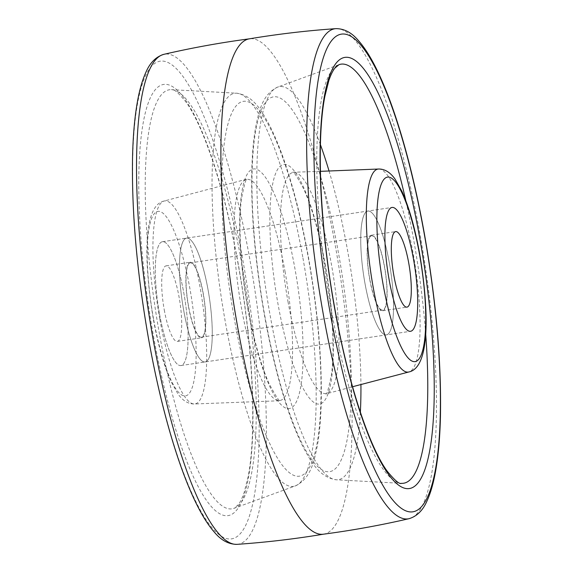 <?xml version="1.0" encoding="UTF-8"?>
<svg xmlns="http://www.w3.org/2000/svg" width="573" height="573" viewBox="0 0 573 573"><rect width="100%" height="100%" fill="white"/><g stroke="black" fill="none" stroke-linecap="round" stroke-linejoin="round"><path stroke-width="0.43" stroke-dasharray="2.87 2.15" d="M159.53 314.011A62.607 13.695 81.5 0 0 180.939 365.56A62.607 13.695 81.5 0 0 183.869 293.261A62.607 13.695 81.5 0 0 162.453 241.713A62.607 13.695 81.5 0 0 159.53 314.011A62.607 13.695 81.5 0 0 180.939 365.56A62.607 13.695 81.5 0 0 183.869 293.261A62.607 13.695 81.5 0 0 162.453 241.713A62.607 13.695 81.5 0 0 159.53 314.011M323.272 534.215A250.43 54.779 81.5 0 0 323.673 534.158A250.43 54.779 81.5 0 0 335.176 244.993A250.43 54.779 81.5 0 0 249.728 38.785A250.43 54.779 81.5 0 0 249.327 38.842M369.707 279.302A38.19 8.351 81.5 0 0 382.771 310.745A38.19 8.351 81.5 0 0 384.555 266.638A38.19 8.351 81.5 0 0 371.497 235.195A38.19 8.351 81.5 0 0 369.707 279.302M389.303 262.592A62.607 13.695 81.5 0 0 367.887 211.05A62.607 13.695 81.5 0 0 364.965 283.349A62.607 13.695 81.5 0 0 386.374 334.89A62.607 13.695 81.5 0 0 389.303 262.592M208.035 289.651A62.607 13.695 81.5 0 0 186.626 238.11A62.607 13.695 81.5 0 0 183.697 310.408A62.607 13.695 81.5 0 0 205.113 361.95A62.607 13.695 81.5 0 0 208.035 289.651M188.445 306.362A38.19 8.351 81.5 0 0 201.503 337.805A38.19 8.351 81.5 0 0 203.293 293.698A38.19 8.351 81.5 0 0 190.229 262.255A38.19 8.351 81.5 0 0 188.445 306.362M164.272 309.964A38.19 8.351 81.5 0 0 177.336 341.408A38.19 8.351 81.5 0 0 179.12 297.308A38.19 8.351 81.5 0 0 166.055 265.865A38.19 8.351 81.5 0 0 164.272 309.964M206.853 361.112A62.607 13.695 81.5 0 0 208.751 293.813A62.607 13.695 81.5 0 0 186.626 238.11A62.607 13.695 81.5 0 0 184.878 238.948A62.607 13.695 81.5 0 0 182.98 306.24A62.607 13.695 81.5 0 0 205.113 361.95A62.607 13.695 81.5 0 0 206.853 361.112M388.122 334.052A62.607 13.695 81.5 0 0 390.02 266.76A62.607 13.695 81.5 0 0 367.887 211.05A62.607 13.695 81.5 0 0 366.147 211.888A62.607 13.695 81.5 0 0 364.249 279.187A62.607 13.695 81.5 0 0 386.374 334.89A62.607 13.695 81.5 0 0 388.122 334.052M370.538 236.32A37.567 8.215 81.5 0 0 369.399 276.702A37.567 8.215 81.5 0 0 382.678 310.122A37.567 8.215 81.5 0 0 383.731 309.621A37.567 8.215 81.5 0 0 384.863 269.246A37.567 8.215 81.5 0 0 371.591 235.818A37.567 8.215 81.5 0 0 370.538 236.32M189.269 263.379A37.567 8.215 81.5 0 0 188.137 303.754A37.567 8.215 81.5 0 0 201.41 337.182A37.567 8.215 81.5 0 0 202.462 336.68A37.567 8.215 81.5 0 0 203.601 296.298A37.567 8.215 81.5 0 0 190.322 262.878A37.567 8.215 81.5 0 0 189.269 263.379M425.667 333.722A211.86 46.341 81.5 0 0 413.455 238.583A211.86 46.341 81.5 0 0 405.813 200.693M360.36 412.223A198.724 43.469 -98.5 0 1 336.272 479.794C319.068 477.101 311.153 461.795 303.117 447.055C297.473 435.881 292.029 422.337 286.786 406.415C278.098 379.885 270.692 349.731 264.59 315.967C255.687 265.664 251.382 219.223 251.676 176.634C251.884 157.833 253.159 141.653 255.501 128.094C258.889 111.649 261.983 94.695 277.654 87.096L338.972 64.677A211.86 46.341 81.5 0 0 331.094 308.811A211.86 46.341 81.5 0 0 401.472 483.333L336.272 479.794A198.724 43.469 -98.5 0 1 270.263 316.095A198.724 43.469 -98.5 0 1 277.654 87.096A198.724 43.469 -98.5 0 1 320.422 144.69M329.045 170.998A198.724 43.469 -98.5 0 1 347.517 250.222A198.724 43.469 -98.5 0 1 360.926 384.547M264.769 315.651A189.513 41.449 81.5 0 0 334.876 469.137A189.513 41.449 81.5 0 0 338.442 252.836A189.513 41.449 81.5 0 0 268.336 99.358A189.513 41.449 81.5 0 0 264.769 315.651M325.156 264.167A121.139 26.494 -98.5 0 1 322.871 402.432A121.139 26.494 -98.5 0 1 278.055 304.32A121.139 26.494 -98.5 0 1 280.34 166.063A121.139 26.494 -98.5 0 1 325.156 264.167M287.983 301.563A111.807 24.453 81.5 0 0 326.789 393.493A111.807 24.453 81.5 0 0 331.445 264.504A111.807 24.453 81.5 0 0 293.784 172.401A111.807 24.453 81.5 0 0 287.983 301.563M378.574 169.021A102.631 22.447 -98.5 0 1 413.147 253.567A102.631 22.447 -98.5 0 1 408.871 371.97M335.914 28.65A247.765 54.191 -98.5 0 1 419.715 232.738A247.765 54.191 -98.5 0 1 409.065 518.68M237.086 544.35A247.765 54.191 81.5 0 0 249.606 258.137A247.765 54.191 81.5 0 0 163.935 54.32M148.916 340.061A241.527 52.831 -98.5 0 1 153.471 64.398A241.527 52.831 -98.5 0 1 242.816 259.999A241.527 52.831 -98.5 0 1 238.261 535.655A241.527 52.831 -98.5 0 1 148.916 340.061M153.492 336.158A217.998 47.681 81.5 0 0 234.135 512.706A217.998 47.681 81.5 0 0 238.239 263.902A217.998 47.681 81.5 0 0 157.596 87.354A217.998 47.681 81.5 0 0 153.492 336.158M159.545 334.417A211.86 46.341 -98.5 0 1 171.528 89.667A211.86 46.341 -98.5 0 1 241.906 264.189A211.86 46.341 -98.5 0 1 234.028 508.323A211.86 46.341 -98.5 0 1 159.545 334.417M302.737 256.905A198.724 43.469 81.5 0 0 236.728 93.206A198.724 43.469 81.5 0 0 225.483 322.778A198.724 43.469 81.5 0 0 295.346 485.904A198.724 43.469 81.5 0 0 302.737 256.905M308.231 257.349A189.513 41.449 -98.5 0 1 304.664 473.642A189.513 41.449 -98.5 0 1 234.558 320.164A189.513 41.449 -98.5 0 1 238.124 103.863A189.513 41.449 -98.5 0 1 308.231 257.349M247.844 308.833A121.139 26.494 81.5 0 0 292.66 406.937A121.139 26.494 81.5 0 0 294.945 268.68A121.139 26.494 81.5 0 0 250.129 170.568A121.139 26.494 81.5 0 0 247.844 308.833M285.017 271.437A111.807 24.453 -98.5 0 1 279.216 400.599A111.807 24.453 -98.5 0 1 241.555 308.496A111.807 24.453 -98.5 0 1 246.211 179.507A111.807 24.453 -98.5 0 1 285.017 271.437M159.853 319.433A102.631 22.447 81.5 0 0 194.426 403.979A102.631 22.447 81.5 0 0 199.755 285.418A102.631 22.447 81.5 0 0 164.129 201.03A102.631 22.447 81.5 0 0 159.853 319.433M153.564 319.097A93.292 20.406 -98.5 0 1 155.319 212.626A93.292 20.406 -98.5 0 1 189.828 288.176A93.292 20.406 -98.5 0 1 188.073 394.654A93.292 20.406 -98.5 0 1 153.564 319.097M320.4 171.341L292.753 172.265C293.369 170.926 297.036 176.527 303.762 189.069C312.041 207.555 319.111 232.695 324.977 264.475C332.376 304.979 334.904 348.957 331.545 374.026C328.759 388.43 326.861 395.062 325.844 393.93L352.553 386.739M180.939 365.56L410.547 331.287L180.939 365.56M238.124 264.103C225.304 191.611 204.196 127.02 185.967 102.037C178.339 92.647 173.526 88.521 171.528 89.667L236.728 93.206C253.932 95.899 261.847 111.205 269.883 125.945C275.527 137.119 280.971 150.663 286.214 166.585C294.902 193.115 302.308 223.269 308.41 257.033C317.313 307.336 321.618 353.777 321.324 396.366C321.116 415.167 319.841 431.347 317.499 444.906C314.111 461.351 311.017 478.305 295.346 485.904L234.028 508.323L238.16 504.842C240.216 502.242 242.207 498.145 244.127 492.551L248.073 476.937C256.905 432.708 252.944 345.046 238.124 264.103M248.023 308.525C253.889 340.305 260.959 365.445 269.238 383.931C275.964 396.473 279.631 402.074 280.247 400.735L194.426 403.979C188.259 404.072 182.766 400.713 177.945 393.902L170.998 381.518C163.899 365.617 158.026 344.917 153.385 319.412C143.565 260.6 143.186 205.191 164.129 201.03L247.156 179.07C246.139 177.938 244.241 184.57 241.455 198.974C238.096 224.043 240.624 268.021 248.023 308.525M162.453 241.713L392.061 207.44L162.453 241.713M382.771 310.745L406.945 307.135M371.497 235.195L395.664 231.592M177.336 341.408L201.503 337.805M166.055 265.865L190.229 262.255M201.41 337.182L382.678 310.122M190.322 262.878L371.591 235.818"/><path stroke-width="0.86" d="M413.47 258.989A62.607 13.695 81.5 0 0 392.061 207.44A62.607 13.695 81.5 0 0 389.131 279.739A62.607 13.695 81.5 0 0 410.547 331.287A62.607 13.695 81.5 0 0 413.47 258.989A62.607 13.695 81.5 0 0 392.061 207.44A62.607 13.695 81.5 0 0 389.131 279.739A62.607 13.695 81.5 0 0 410.547 331.287A62.607 13.695 81.5 0 0 413.47 258.989M335.914 28.65C306.884 30.655 278.027 34.058 249.327 38.842A250.43 54.779 81.5 0 0 237.824 328.007A250.43 54.779 81.5 0 0 323.272 534.215C352.116 530.412 380.716 525.233 409.065 518.68A247.765 54.191 -98.5 0 1 323.394 314.864A247.765 54.191 -98.5 0 1 335.914 28.65C344.266 28.607 351.836 32.661 358.626 40.812C363.626 46.485 368.568 53.905 373.46 63.08C380.823 76.875 387.985 94.094 394.933 114.729C406.407 148.987 416.163 188.324 424.199 232.738C436.01 299.686 441.432 360.804 440.451 416.077C439.935 438.295 438.202 457.29 435.251 473.047C433.202 484.02 430.531 493.138 427.236 500.415C423.125 510.192 417.065 516.28 409.065 518.68M393.88 275.692A38.19 8.351 81.5 0 0 406.945 307.135A38.19 8.351 81.5 0 0 408.728 263.036A38.19 8.351 81.5 0 0 395.664 231.592A38.19 8.351 81.5 0 0 393.88 275.692M334.761 309.098A217.998 47.681 -98.5 0 1 338.865 60.294A217.998 47.681 -98.5 0 1 419.508 236.842A217.998 47.681 -98.5 0 1 415.404 485.646A217.998 47.681 -98.5 0 1 334.761 309.098M405.813 200.693A211.86 46.341 81.5 0 0 338.972 64.677L334.84 68.158C332.784 70.758 330.793 74.855 328.873 80.449L324.927 96.063C316.095 140.292 320.056 227.954 334.876 308.897C347.696 381.389 368.804 445.98 387.033 470.963C394.661 480.353 399.474 484.479 401.472 483.333A211.86 46.341 81.5 0 0 425.667 333.722M320.422 144.69A198.724 43.469 -98.5 0 1 329.045 170.998M360.926 384.547A198.724 43.469 -98.5 0 1 360.36 412.223M352.553 386.739L408.871 371.97A102.631 22.447 -98.5 0 1 373.245 287.582A102.631 22.447 -98.5 0 1 378.574 169.021L320.4 171.341M419.436 253.903A93.292 20.406 81.5 0 0 384.927 178.346A93.292 20.406 81.5 0 0 383.172 284.824A93.292 20.406 81.5 0 0 417.681 360.374A93.292 20.406 81.5 0 0 419.436 253.903M424.084 232.939A241.527 52.831 81.5 0 0 334.739 37.345A241.527 52.831 81.5 0 0 330.184 313.001A241.527 52.831 81.5 0 0 419.529 508.602A241.527 52.831 81.5 0 0 424.084 232.939M163.935 54.32A247.765 54.191 81.5 0 0 153.285 340.262A247.765 54.191 81.5 0 0 237.086 544.35C228.734 544.393 221.164 540.339 214.374 532.188C209.374 526.515 204.432 519.095 199.54 509.92C192.177 496.125 185.015 478.906 178.067 458.271C166.593 424.013 156.837 384.676 148.801 340.262C136.99 273.314 131.568 212.196 132.549 156.923C133.065 134.705 134.798 115.71 137.749 99.953C139.798 88.98 142.469 79.862 145.764 72.585C149.875 62.808 155.935 56.72 163.935 54.32C192.284 47.767 220.884 42.588 249.728 38.785M378.574 169.021C384.741 168.928 390.234 172.287 395.055 179.098L402.002 191.482C409.101 207.383 414.974 228.083 419.615 253.588C429.435 312.4 429.814 367.809 408.871 371.97M323.673 534.158C294.973 538.942 266.116 542.345 237.086 544.35"/></g></svg>
